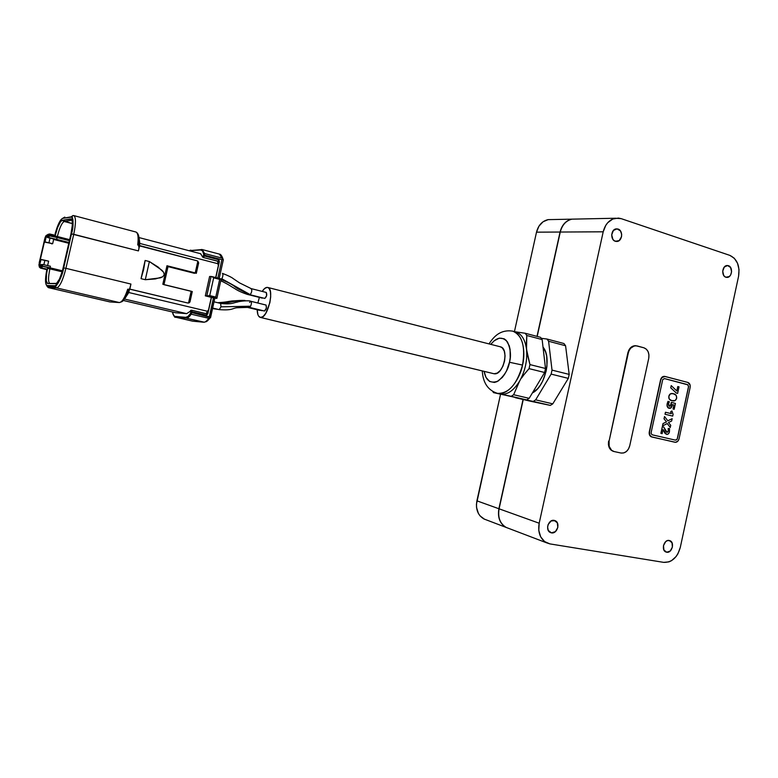 <?xml version="1.0" encoding="UTF-8"?>
<svg xmlns="http://www.w3.org/2000/svg" width="778" height="778" viewBox="0 0 778 778"><rect width="100%" height="100%" fill="white"/><g stroke="black" fill="none" stroke-linecap="round" stroke-linejoin="round"><path stroke-width="1.17" d="M618.043 229.043C623.246 230.444 622.507 240.995 617.168 241.443L614.445 240.859L612.899 239.381L611.693 234.8L613.424 230.434L617.071 228.849L620.494 230.959L621.661 234.285L621.515 236.745L619.162 240.606L615.359 241.287C610.185 239.945 610.818 229.452 616.108 228.888L618.043 229.043M728.393 265.687C733.226 266.98 732.117 277.406 727.158 277.406L725.096 276.861L723.735 275.49L722.694 271.211L724.279 267.078L727.537 265.522L730.561 267.457L731.592 271.726L730.63 274.974L729.297 276.54L725.913 277.24C721.099 276.015 722.13 265.619 727.06 265.531L728.393 265.687M666.688 552.224L663.897 549.968L663.478 545.582L665.686 541.644L667.417 540.613L669.877 540.652C674.993 542.324 671.939 553.421 666.688 552.224L665.949 552.02C660.882 550.26 664.013 539.232 669.216 540.467L671.998 542.733L672.406 547.109L670.208 551.038L666.688 552.224M551.437 532.862L548.266 530.431L547.586 526.998L548.12 524.557L551.145 520.949L555.122 520.677C560.666 522.777 557.223 534.165 551.437 532.862L550.367 532.522C544.911 530.304 548.461 519.043 554.169 520.385L557.32 522.826L557.826 527.484L555.395 531.637L551.437 532.862M222.44 273.37C228.168 275.606 231.795 277.376 233.312 278.67L239.595 282.92L251.265 288.648C252.198 290.369 251.829 292.353 250.156 294.599L221.837 278.777C223.053 276.239 223.247 274.43 222.42 273.36L222.42 273.36C223.247 274.43 223.053 276.239 221.837 278.777L250.156 294.599C251.829 292.353 252.198 290.369 251.265 288.648L250.856 288.726M264.705 298.402L249.826 294.687M249.806 294.677L264.812 298.431L249.806 294.677M214.125 308.856L212.54 308.477M214.067 308.837L218.239 309.401M261.991 310.685L246.918 306.999L261.991 310.685M261.904 310.665L246.101 306.824M220.787 280.741C230.22 285.37 229.928 285.857 234.548 288.453C237.504 290.544 241.773 292.518 247.336 294.395L247.968 294.142L247.025 294.162M262.342 298.139L247.394 294.405L262.342 298.139M262.235 298.11L247.355 294.395M219.192 309.625L212.627 308.049L219.192 309.625L220.981 306.833L250.613 306.211C251.605 303.76 251.683 302.117 250.837 301.281L250.837 301.281C251.683 302.107 251.605 303.751 250.613 306.211L249.349 307.339L264.481 311.035L249.388 307.349L250.613 306.211L220.981 306.833L219.192 309.625M219.133 309.615L212.627 308.049M220.631 303.43L220.981 306.833L220.67 303.439L214.008 301.815L220.67 303.439C232.408 304.762 233.497 302.525 237.407 302.078C239.595 301.096 249.728 300.23 250.837 301.281L266.086 305.083L266.348 308.176L264.481 311.035C266.416 309.313 266.893 307.3 265.92 305.005M249.573 302.418L250.788 301.271M264.394 311.015L249.349 307.339L237.018 307.738C232.184 308.205 232.875 310.646 219.163 309.625M244.876 300.434C237.378 300.22 229.461 301.174 221.117 303.303C229.461 301.174 237.378 300.22 244.876 300.434M259.531 310.334L244.914 306.765M260.611 317.453L260.26 317.395C258.335 316.763 257.314 314.215 257.197 309.761L257.917 314.682L258.617 316.14L260.611 317.453L494.098 373.761L260.611 317.453L263.129 316.471L265.775 313.32L269.878 302.681L270.686 296.846L270.452 291.886L269.217 288.56L267.7 287.442C274.906 288.414 267.729 318.834 260.611 317.453M257.858 303.012L259.385 297.4L257.858 303.012M262.205 291.41C263.927 288.755 265.59 287.403 267.175 287.374L264.666 288.463L262.205 291.41M260.26 317.395L493.602 373.664M543.015 347.105C552.01 357.306 545.125 387.045 532.385 392.939L537.579 388.767L540.34 385.188L542.752 380.957L546.127 371.203L546.953 366.078L546.71 356.353L545.66 352.152L543.015 347.105M497.541 393.357L497.541 393.357C510.611 395.584 521.182 374.685 522.524 365.067C525.15 355.974 524.761 334.832 512.77 331.156L512.77 331.156C522.31 335.337 525.568 346.638 522.524 365.067L509.473 362.266L522.524 365.067C517.02 384.283 508.695 393.717 497.541 393.357L500.478 394.038L497.541 393.357M500.03 393.931L500.478 394.038C507.207 395.039 513.548 390.799 519.49 381.317C525.111 371.232 527.465 360.622 526.541 349.487C525.228 339.655 521.61 333.801 515.678 331.924L512.77 331.156C500.487 329.23 493.797 336.524 489.012 343.905M490.801 344.362C496.743 337.049 502.296 336.252 507.47 341.95C510.64 349.205 511.302 355.974 509.473 362.266L510.203 357.831L510.086 349.429L509.259 345.792L506.215 340.375L504.144 338.79L499.281 338.138L494.108 340.822L490.801 344.362M652.363 434.853L651.332 433.959L651.176 432.325L662.749 379.528L664.548 378.594L687.976 384.877L688.54 387.084L677.473 438.374L676.675 439.764L675.401 440.124L652.363 434.853L675.401 440.124L677.171 439.162L688.598 386.238L687.402 384.556L664.548 378.594L662.749 379.528L651.176 432.325L651.332 433.959L652.363 434.853M664.519 416.541L664.023 418.827L666.503 421.9L663.012 423.533L662.486 425.926L663.012 423.533L666.503 421.9L664.023 418.827L664.519 416.541M667.213 423.572L670.257 427.462L670.724 425.294L668.467 422.493L671.647 421.024L672.153 418.69L667.816 420.791L664.568 416.551L664.023 418.827L666.552 421.909L663.012 423.533L662.486 425.926L667.242 423.553L662.535 425.936L663.05 423.543L666.552 421.909L664.072 418.836L664.568 416.551L667.835 420.82L672.153 418.69L667.835 420.82L672.153 418.69L671.647 421.024L668.467 422.493L670.724 425.294L670.257 427.462L667.242 423.553M670.179 406.106L669.372 406.272L668.535 403.626L669.352 401.73L667.981 401.351L667.261 403.588C666.727 405.99 667.31 407.555 668.992 408.285L669.148 408.304C670.714 408.508 671.725 407.594 672.202 405.581L672.338 404.57L673.904 405.007L673.038 409.024L674.176 409.296L675.43 403.461L671.356 402.343L670.422 405.892M668.944 408.275L668.944 408.275C667.261 407.546 666.688 405.98 667.213 403.578L667.981 401.351L667.028 405.095L667.971 407.76M673.038 409.024L674.127 409.286L673.038 409.024L673.904 405.007L672.338 404.579L673.952 405.017L673.038 409.024M677.784 386.549L676.821 390.984L677.784 386.549M671.21 385.616L670.733 387.823L676.306 393.036L677.58 393.357L676.306 393.036L670.733 387.823L671.21 385.616M670.383 393.824L669.099 395.38L668.779 397.996L669.77 399.639L671.959 400.689C669.732 400.398 668.681 398.91 668.817 396.226L668.866 396.235C668.73 398.92 669.77 400.407 672.007 400.699L672.707 400.855C674.584 401.302 675.907 400.417 676.675 398.2C676.772 395.555 675.712 394.067 673.505 393.756L672.698 393.58C670.86 393.162 669.586 394.047 668.866 396.235L668.817 396.226C669.537 394.038 670.811 393.153 672.649 393.571L672.698 393.58M672.104 393.532L670.724 393.697M671.891 410.94L670.675 411.718L671.356 413.672L670.675 411.718L671.891 410.94M665.453 412.243L665.015 414.236L672.669 416.084L665.015 414.236L665.453 412.243M660.882 433.365L662.097 433.647L660.882 433.365L662.331 426.665L660.882 433.365M663.021 429.621L664.801 433.054L666.483 434.328L663.021 429.621M667.116 432.344L663.673 426.976L662.331 426.665L660.93 433.375L662.146 433.657L663.031 429.553L666.532 434.338C668.03 434.552 669.002 433.677 669.44 431.712L669.537 428.6L668.185 428.445L668.292 430.915L667.3 432.325M674.944 442.254L674.944 442.254C676.967 442.429 678.338 441.262 679.077 438.743L678.027 440.98L675.596 442.312L651.896 437.003L649.825 435.203L649.513 431.946L660.804 379.888L661.874 377.651L665.005 376.455L687.859 382.436L690.105 385.013L690.135 387.493L679.077 438.743L690.135 387.493C690.494 384.886 689.736 383.204 687.859 382.436L664.393 376.348C662.506 376.348 661.232 377.515 660.561 379.849L649.513 431.946L660.804 379.888C661.465 377.554 662.739 376.387 664.626 376.387L662.185 377.067L660.561 379.849L649.28 431.887C648.92 434.542 649.708 436.234 651.663 436.954L651.896 437.003C649.941 436.283 649.153 434.601 649.513 431.946L649.329 434.406L651.03 436.721L674.75 442.205M679.029 386.861L677.823 386.549L676.86 391.023L671.258 385.625L670.733 387.823L676.306 393.036L677.628 393.367L679.029 386.861L677.823 386.549L676.86 391.023L671.258 385.625L670.782 387.833L676.354 393.046L677.628 393.367L679.029 386.861M668.866 396.235L670.422 393.833L673.174 393.668L676.199 395.35L676.675 398.2L675.1 400.582L671.667 400.621L669.187 398.958L668.866 396.235M674.176 409.296L675.43 403.461L671.404 402.352L671.19 404.132L671.356 402.343L671.239 404.142L669.381 406.272L671.239 404.142L670.228 406.116L668.817 405.941L668.458 404.045L669.352 401.73L667.981 401.351L667.077 405.105L667.952 407.711L670.801 408.051L672.338 404.57L673.952 405.017L673.087 409.034L674.176 409.296M673.096 414.334L671.939 410.949L670.675 411.718L671.404 413.682L665.501 412.252L665.015 414.236L672.717 416.094L673.096 414.334L671.939 410.949L670.724 411.727L671.404 413.682L665.501 412.252L665.064 414.246L672.717 416.094L673.096 414.334M662.146 433.657L660.93 433.375L662.379 426.675L663.673 426.976L665.394 430.74L666.96 432.344L668.292 430.915L668.185 428.445L669.537 428.6L668.185 428.445L668.341 430.934L666.96 432.344L668.263 431.226L668.234 428.454L669.537 428.6L669.44 431.712L668.399 433.861L667.009 434.396L665.336 433.618L663.031 429.553L662.146 433.657M484.548 519.257L480.055 515.892L478.392 513.441L476.544 507.46L476.447 504.163L500.546 394.261L476.904 500.838L498.893 508.744C497.463 517.428 499.846 523.643 506.04 527.387L508.238 528.223L506.04 527.387C499.846 523.643 497.463 517.428 498.893 508.744L476.904 500.838C475.514 509.269 477.867 515.318 483.955 518.975L486.104 519.792M575.72 219.075L571.986 219.153C566.053 220.592 562.154 224.891 560.267 232.038L603.203 231.805C605.167 224.278 609.203 219.756 615.32 218.239L621.223 218.657L729.822 255.369C737.116 258.928 740.034 265.881 738.585 276.229L680.283 547.469C677.317 557.631 671.784 562.601 663.692 562.368L549.929 543.9L546.516 542.791C540.126 538.901 537.686 532.385 539.183 523.224L538.775 530.411L540.691 536.859L544.61 541.595L549.929 543.9L663.692 562.368L668.944 561.872L671.521 560.666L676.092 556.552L677.91 553.81L680.283 547.469L738.585 276.229L739.022 269.528L737.515 263.227L734.296 258.247L729.822 255.369L621.223 218.657L618.413 218.073L612.763 219.026L607.783 222.654L605.79 225.309L603.203 231.805L539.183 523.224L498.893 508.744L523.049 399.484L499.087 508.812C497.657 517.506 500.04 523.72 506.235 527.455L508.433 528.291M546.516 542.791L506.235 527.455C500.04 523.72 497.657 517.506 499.087 508.812L539.183 523.224L603.203 231.805L560.267 232.038L537.19 336.436L560.267 232.038L536.995 336.388L560.063 232.038L536.509 232.165L514.443 331.603L536.509 232.165L560.063 232.038C561.94 224.891 565.849 220.602 571.772 219.153L575.516 219.075L571.772 219.153C565.849 220.602 561.94 224.891 560.063 232.038L560.267 232.038C562.154 224.891 566.053 220.592 571.986 219.153L615.32 218.239M551.66 219.571L547.994 219.649C542.169 221.059 538.337 225.231 536.509 232.165L538.94 226.174L543.063 221.769L548.218 219.61L551.66 219.571M212.024 276.608L221.127 278.913L219.678 279.36L213.668 277.843L211.947 276.589L213.668 277.843L209.739 295.591L215.769 297.07L216.877 298.295L205.314 295.854L214.854 298.256M212.102 276.628L221.098 278.913M210.313 317.725C205.489 323.366 206.481 321.022 204.458 322.228L186.185 318.163L175.42 317.171L173.338 314.905L172.483 312.007C172.94 314.75 173.854 316.218 175.225 316.413L185.689 317.336C187.138 317.424 188.733 316.15 190.484 313.505L190.902 312.416L209.301 316.724L213.473 297.818L211.334 297.322L208.572 309.8L207.405 311.258L128.778 292.518L129.44 289.581L128.778 292.518L127.932 292.392L128.778 292.518L124.927 298.46L128.778 292.518L207.405 311.258L206.131 313.66L208.523 309.994L211.334 297.322L205.314 295.854L209.603 276.491L211.091 276.482L206.792 295.912L205.314 295.854L209.603 276.491L211.091 276.482L206.792 295.912L209.739 295.591L213.668 277.843L219.678 279.36L215.769 297.07L216.897 298.373L214.786 298.275L216.877 298.295L207.638 296.029L209.739 295.591L215.769 297.07L219.678 279.36L220.933 278.923M211.091 276.482L211.947 276.589L211.091 276.482M193.294 321.236L203.583 322.218C205.139 322.325 206.831 321.022 208.679 318.309L210.614 317.482M191.748 310.257L190.999 310.792L190.484 313.505L191.164 314.186L190.484 313.505L187.975 316.452L185.689 317.336L186.185 318.163L185.689 317.336L175.225 316.413L175.711 317.22L192.497 321.139L203.583 322.218L186.185 318.163C187.692 318.251 189.355 316.928 191.164 314.186L191.787 312.581L190.902 312.416L191.087 311.57L191.972 311.745L191.087 311.57L190.999 310.792L191.796 310.266L191.787 312.581L209.603 317.259L213.473 297.818L214.786 298.275L210.624 317.395L214.728 298.275M223.267 260.056L219.182 278.417M223.354 259.813L219.377 254.095M221.156 278.923L216.906 298.305M190.95 250.185L190.114 250.234L190.95 250.185M201.453 249.475L202.124 249.544L204.633 253.54L202.124 249.544L219.367 254.095L221.993 258.101L204.633 253.54L204.536 255.145L203.661 254.989L203.719 253.891L204.633 253.54L203.719 253.891C203.155 251.236 202.144 249.933 200.666 249.971L189.229 250.74M191.855 310.276L206.52 313.758L206.676 315.226L191.972 311.745L191.164 314.186C189.355 316.928 187.692 318.251 186.185 318.163L175.711 317.22L192.788 321.188M210.624 317.395L209.603 317.259L209.866 317.774L208.679 318.309L191.164 314.186L208.679 318.309C206.831 321.022 205.139 322.325 203.583 322.218M44.686 239.002L38.9 265.026L39.221 265.998L40.553 265.95L39.503 265.823L40.981 259.444L40.339 259.482L44.375 242.036L45.017 241.958L46.486 235.598L47.633 235.287L45.912 235.763L45.056 237.65L39.221 262.682L39.27 266.961L40.563 268.118L46.855 269.285M42.508 264.452L39.503 265.823L41.156 264.491L39.503 265.823L40.981 259.444L44.91 260.26L43.869 264.744L44.91 260.26L48.635 261.175L47.614 265.59L48.635 261.175L40.339 259.482L44.375 242.036L52.661 243.709L51.533 243.825L52.661 243.709L53.731 239.05L52.661 243.709L48.946 242.775L50.016 238.117L53.731 239.05L50.016 238.117L48.946 242.775L45.017 241.958L46.486 235.598L47.594 235.452L48.946 237.591L48.061 237.708L50.016 238.117L47.38 237.446L46.486 235.598M202.533 256.973L203.039 256.584L203.535 257.43L203.039 256.584L203.476 255.816L204.351 255.972L203.535 257.43L204.351 255.972L203.476 255.816L203.661 254.989L204.536 255.145L204.351 255.972L218.939 259.794L218.112 261.233L203.146 257.45L218.112 261.233L203.146 257.45L217.704 261.243L217.918 263.732L217.704 261.243L218.725 262.283L219.347 261.758L218.939 259.794L218.112 261.233L218.725 262.283L219.347 261.758L215.846 277.571L219.347 261.758L218.939 259.794L204.351 255.972L204.633 253.54L221.993 258.101L223.315 259.949M217.84 278.077L221.905 259.696L222.848 259.045L221.905 259.696L204.536 255.145L221.905 259.696L217.84 278.077M191.972 311.745L191.826 310.276L206.52 313.758L206.676 315.226L191.972 311.745M53.643 239.449L68.814 243.281L53.643 239.449M49.461 233.974L47.633 235.287L54.859 236.843L55.053 235.997L69.65 239.653L57.358 236.522C59.575 227.75 61.87 222.741 64.243 221.497L72.354 223.617L62.191 220.349L71.313 219.075L72.198 221.166L72.296 225.319L70.954 233.974L62.376 271.007L59.459 279.108L56.531 283.387L47.643 283.513L46.262 280.916L46.534 274.119L47.594 268.352L49.899 268.867C48.139 277.299 48.1 282.142 49.802 283.425C48.1 282.083 48.148 277.24 49.899 268.867L62.143 271.814L49.899 268.867L50.142 267.846L49.899 268.867L47.594 268.352L47.789 267.496L42.265 266.076L50.142 267.846L50.278 267.194L50.142 267.846L62.435 270.802L42.265 266.076L42.722 264.491L40.612 265.775L40.602 266.903L40.553 265.95L42.226 266.251L40.592 265.775L42.265 266.076L40.612 265.775L41.38 264.695L42.722 264.491L41.905 268.079L40.602 266.903L39.27 266.951L39.221 265.998L40.553 265.95L41.905 268.079L40.563 268.118L39.27 266.961L40.495 268.109L40.086 266.922M191.592 310.257L190.552 310.51M175.653 312.746L123.294 300.454L175.896 312.785L186.652 313.651L190.999 310.792L186.652 313.651L175.663 312.756L123.284 300.473M200.773 253.803L202.377 256.614L203.272 256.361L203.748 254.377L202.533 250.915L200.666 249.971L189.89 250.594M218.355 265.58L217.918 263.732L139.855 243.446L139.126 238.292L139.855 243.446L139.243 243.222L139.855 243.446L139.408 245.42L139.855 243.446L217.918 263.732L218.355 265.58L215.71 277.542L218.355 265.58M206.88 313.583L207.483 313.096L207.872 313.641L211.48 297.332L207.872 313.641L206.676 315.226L207.872 313.641L207.483 313.096L206.53 313.758L207.376 313.096L206.52 313.758L207.181 312.688M218.618 262.283L218.073 261.427L218.618 262.283M186.652 313.651L124.519 299.044L186.652 313.651M47.361 235.481L47.03 236.23M48.061 237.708L48.946 237.591L47.575 236.142L48.392 234.207L46.272 235.462L44.706 238.953M42.732 264.491L50.356 266.212M48.946 237.591L68.999 242.493L56.551 239.352L57.125 237.543L69.417 240.665L57.125 237.543L56.551 239.352L48.946 237.591L49.267 235.734L48.946 237.591M139.038 237.582L200.481 253.686L203.146 257.45M218.248 262.672L218.025 261.389M55.005 235.89L49.578 234.509L55.005 235.89M46.486 236.298L47.584 236.162L47.594 235.452L48.926 235.656M50.278 267.194L50.395 266.309L50.278 267.194M110.476 301.971L119.345 302.554L56.638 287.928C59.78 286.858 62.872 280.323 65.926 268.332L130.947 284.067L129.809 289.095L187.683 302.973L129.595 289.124L187.819 303.021L129.615 289.095L130.947 284.067L129.809 289.095L128.428 289.221M192.215 291.604L190.133 300.979M194.529 273.341L168.009 266.621L194.529 273.341M138.26 245.216L197.067 260.786L139.554 245.906L138.426 250.905L139.427 245.42L137.716 244.982C138.63 237.339 138.037 233.011 135.926 232.009L73.774 215.584C69.67 215.156 75.67 220.232 71.498 233.896L73.735 234.304L65.926 268.332L130.947 284.067L129.459 289.591L128.244 289.231M141.032 278.67L145.126 260.474L149.376 261.554L145.292 279.71L141.032 278.67L145.126 260.474L143.638 269.548L141.032 278.67L145.126 260.474L149.376 261.554L158.119 267.039L163.672 272.368L164.216 274.867L162.631 276.812L160.346 277.853L145.292 279.71L149.376 261.554L162.067 270.345L163.672 272.368L164.216 274.867L162.631 276.812L155.415 278.932L145.292 279.71L141.032 278.67M139.194 241.627L138.99 237.475M123.294 300.376L125.384 297.692L128.953 289.465C125.987 297.449 123.362 301.611 121.076 301.971M48.392 234.207L46.272 235.462L49.763 234.013L49.267 235.734L57.125 237.543L47.614 235.452M57.358 236.522L57.125 237.543L57.358 236.522C59.575 227.75 61.87 222.741 64.243 221.497L71.975 220.203L64.243 221.497L62.191 220.349C59.741 221.662 57.358 226.875 55.053 235.997L57.358 236.522M119.345 302.554C122.058 302.204 124.859 297.75 127.728 289.173C124.859 297.75 122.058 302.204 119.345 302.554L56.638 287.928L48.547 287.666L109.922 301.932L119.345 302.554L121.057 301.99M163.409 284.427L191.155 291.225L188.539 303.031L187.683 302.973L189.307 302.768L190.124 301.329L189.968 301.981L188.539 303.031L191.155 291.225L192.254 291.604L190.124 301.329M163.964 284.68L192.312 291.585M198.614 263.256L197.845 261.145L195.229 272.903L166.969 265.745L162.816 284.271L166.969 265.745L196.319 273.321L195.229 272.903L197.845 261.145L198.662 262.876L196.338 273.253M197.845 261.145L197.067 260.786L197.845 261.145M46.826 269.266L46.67 270.491C44.988 279.672 45.163 284.68 47.186 285.526L55.248 285.74C58.087 284.729 60.888 278.787 63.67 267.904L71.479 233.906L138.426 250.905L139.554 245.906L138.426 250.905L73.735 234.304C76.001 223.461 76.02 217.227 73.813 215.594C76.02 217.227 76.001 223.461 73.735 234.304L65.926 268.332C62.872 280.323 59.78 286.858 56.638 287.928L48.547 287.666L109.922 301.932M48.421 234.207L54.83 235.199L54.859 236.843L49.315 235.559L49.753 234.022L54.868 235.199M56.201 283.571L49.977 283.445L56.201 283.571M135.946 232.009C138.037 233.05 138.63 237.368 137.716 244.982M54.995 235.997L54.927 236.531M54.859 236.843L57.591 227.555L60.509 221.749L62.191 220.349L70.613 218.91L71.673 219.503L71.002 218.919C72.801 220.174 72.782 225.192 70.954 233.974L63.154 267.924C60.713 277.522 58.233 282.774 55.724 283.669L47.448 283.484M47.098 269.159L41.905 268.079L42.226 266.251L47.789 267.496L47.594 268.352C45.766 277.056 45.708 282.093 47.429 283.474L49.977 283.445M46.651 270.608L47.283 268.925M46.67 270.491L45.523 281.169L46.019 284.378L47.273 286.605L48.547 287.666L47.273 286.605L47.186 285.526L55.248 285.74L55.345 286.849L56.638 287.928L55.345 286.849L55.248 285.74L58.311 282.793L61.763 274.77L71.479 233.906C73.677 223.121 73.55 217.432 71.08 216.858L73.074 215.525M110.165 301.952L48.353 287.636L47.273 286.586L55.345 286.829C56.006 286.43 62.133 277.834 63.689 267.904L65.926 268.332L63.689 267.904L71.498 233.896L73.054 221.497L71.877 217.043L62.648 218.355L64.788 217.091L62.648 218.355C60.178 219.532 57.66 224.725 55.102 233.925L55.112 233.906M73.181 215.545L71.08 216.858L62.648 218.355L60.917 219.717L56.882 228.042L55.102 233.925M484.101 371.369L485.978 377.369L489.634 381.512L494.448 382.445L497.064 381.619L502.209 377.534L504.543 374.413L506.585 370.727L509.473 362.266C508.442 369.064 504.689 375.307 498.212 380.996C490.587 383.992 485.89 380.782 484.101 371.369M500.273 346.774L502.374 347.97L504.28 351.16L505.058 355.75L504.582 361.041L502.919 366.214L500.332 370.445L497.23 373.09L494.098 373.761C503.376 375.686 509.658 348.408 500.312 346.784L267.72 287.442M514.316 331.661C520.988 332.867 525.062 338.809 526.541 349.487C527.465 360.622 525.111 371.232 519.49 381.317L513.645 394.718L529.157 398.336L526.725 399.911L493.524 392.637L526.725 399.911L529.157 398.336L513.645 394.718L511.234 396.313L526.725 399.911L511.234 396.313L513.645 394.718L519.49 381.317C513.548 390.799 507.207 395.039 500.478 394.038L511.234 396.313L500.478 394.038M493.524 392.637L492.746 391.451L493.524 392.637L496.52 393.23M542.14 339.558L540.554 337.331L525.199 333.256L526.764 335.503L542.14 339.558L526.764 335.503L525.199 333.256L515.007 331.749L525.199 333.256L540.554 337.331L542.14 339.558L545.504 368.48L529.954 364.6L526.541 349.487L526.764 335.503L526.259 345.84L527.066 353.212L529.954 364.6L529.059 368.636L529.954 364.6L545.504 368.48L542.14 339.558M526.375 371.699L529.059 368.636L544.619 372.497L545.504 368.48L544.619 372.497L529.059 368.636L523.876 374.831L526.375 371.699M521.571 378.03L523.876 374.831L521.571 378.03M529.157 398.336L544.619 372.497L529.157 398.336M569.185 374.403L552.02 370.114L551.145 374.111L568.319 378.371L569.185 374.403L565.577 345.753L563.943 343.526L546.992 339.033L548.597 341.26L565.577 345.753L548.597 341.26L552.02 370.114L569.185 374.403L568.319 378.371L551.145 374.111L535.663 399.853L533.222 401.419L550.328 405.387L552.788 403.85L535.663 399.853L552.788 403.85L568.319 378.371L552.788 403.85L550.328 405.387L515.075 397.48L532.064 401.574L515.201 397.665L533.222 401.419L535.663 399.853L551.145 374.111L552.02 370.114L548.597 341.26L546.992 339.033L563.943 343.526L565.577 345.753L569.185 374.403M541.313 338.313L546.992 339.033L541.313 338.313M532.064 401.574L550.328 405.387L532.064 401.574M266.193 292.421L266.669 295.562L264.812 298.431C266.728 296.7 267.214 294.706 266.261 292.44L251.323 288.667M265.862 304.995L250.886 301.29M221.837 278.777L221.069 279.458L221.837 278.777M627.875 352.804L629.13 349.575L631.24 347.124L635.47 345.685C631.697 345.84 629.169 348.204 627.875 352.804L609.077 441.184L627.875 352.804L630.559 348.281L634.333 345.879L637.094 345.928L643.883 347.785L635.927 345.743C632.164 345.889 629.626 348.262 628.332 352.862L609.077 441.184L627.875 352.804M613.55 451.415L611.129 450.19L609.3 447.788L608.415 444.578L608.629 441.077C607.881 446.397 609.475 449.83 613.404 451.376L613.774 451.464M499.087 508.812L523.244 399.522L499.087 508.812M614.095 451.541L620.99 453.029L614.095 451.541L611.586 450.297L609.174 446.368L609.077 441.184C608.328 446.504 609.923 449.937 613.861 451.493L614.095 451.541M629.742 445.745L648.735 358.347L629.742 445.745L628.488 448.984L626.397 451.512L623.761 452.932L620.99 453.029C625.259 453.399 628.177 450.968 629.742 445.745M643.883 347.785L646.324 349.166L648.103 351.646L648.94 354.875L648.735 358.347C649.474 352.959 647.86 349.439 643.883 347.785M615.981 241.433L617.168 241.443M726.467 277.376L727.158 277.406M554.49 520.453L555.122 520.677M220.086 303.294C230.901 302.739 230.395 301.854 235.617 301.164L247.521 300.775M212.511 308.594L213.182 308.633M482.302 370.941C482.953 382.786 487.962 390.245 497.317 393.308L500.244 393.989M483.955 518.975L506.235 527.455M547.994 219.649L571.986 219.153M193.138 321.226L175.449 317.181C174.875 317.949 173.873 316.218 172.444 311.997M223.092 259.23C221.934 255.797 220.689 254.095 219.367 254.095M188.996 250.681L202.115 249.544M191.009 310.257L191.826 310.266M218.112 261.457L218.404 264.413M206.637 313.69L208.173 310.801M40.495 268.109L46.816 269.626M163.993 284.563L168.106 266.173M138.698 246.83L138.815 246.023M138.912 245.294C139.709 237.679 138.708 233.244 135.887 232M217.607 302.691C226.544 302.175 226.913 301.621 231.97 300.96L244.953 300.434M251.284 288.648L266.261 292.44M221.059 279.506C234.937 285.108 233.886 286.635 238.418 289.076L249.748 294.668"/></g></svg>
